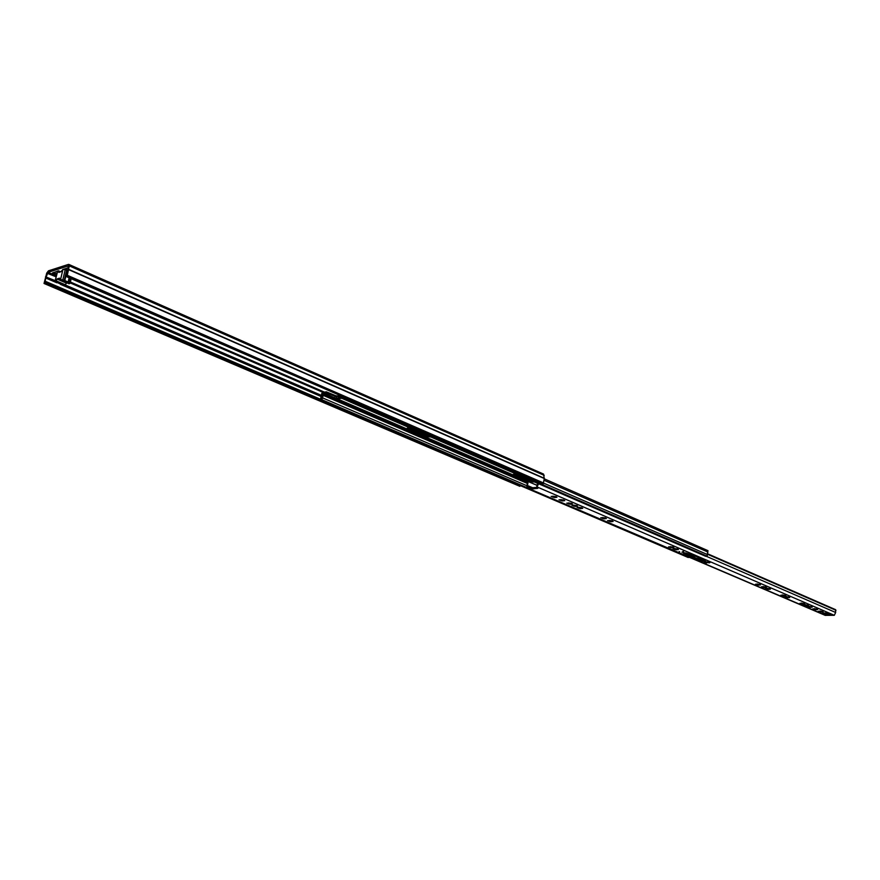 <?xml version="1.0" encoding="UTF-8"?>
<svg xmlns="http://www.w3.org/2000/svg" width="880" height="880" viewBox="0 0 880 880"><rect width="100%" height="100%" fill="white"/><g stroke="black" fill="none" stroke-linecap="round" stroke-linejoin="round"><path stroke-width="1.32" d="M66.209 276.54L543.29 483.692L67.1 276.265L66.209 276.54L67.925 270.974L68.2 265.947L48.092 272.338L45.727 278.003L44.902 283.206L519.882 486.332L44.033 283.47L44.902 283.206M57.442 271.216L52.371 273.009L56.474 275.319M68.156 267.806L63.536 269.28M67.1 276.265L69.289 265.881L68.409 264.418L48.455 270.831L46.728 273.097L44.033 283.47M53.636 272.437L56.826 273.823M520.003 485.485L519.882 486.332M543.29 483.692L544.269 478.511L543.554 474.089L68.871 264.429M67.331 275.297L543.4 482.911M65.626 269.236L64.889 268.84M59.73 279.257L58.443 279.18L59.664 278.674M66.704 282.755L65.23 284.955L321.2 395.274M70.609 278.454L69.619 282.711L64.284 280.28L66.682 270.061L62.964 269.346L60.973 271.733L58.817 272.415L58.465 270.798L57.728 271.018L55.033 281.446L62.282 284.966L65.23 284.955L56.166 280.841L65.373 284.812M69.091 283.767L59.829 279.785L69.047 283.767L70.092 283.316L69.619 282.711M59.829 279.785L59.543 278.157L57.31 278.828L66.517 282.81M66.286 283.052L57.079 279.081L56.166 280.841M65.758 282.348L65.054 282.04M55.341 281.204L56.023 280.984M59.873 279.785L60.566 279.565L62.964 269.346M64.284 280.28L60.566 279.565M67.518 282.953L68.574 282.623L65.494 281.138L61.842 280.5L67.518 282.953L67.628 282.216M66.682 270.061L67.232 270.215L64.845 280.434M67.837 270.336L67.232 270.215M59.84 282.766L59.642 283.613L60.753 283.943L60.929 283.239M59.642 283.613L58.74 283.228L58.938 282.381M58.201 282.062L58.74 283.228M58.036 282.766L56.562 282.139L57.607 281.809L63.283 284.251L60.753 283.943M57.728 271.018L57.585 271.634M62.304 283.833L62.227 284.57M802.582 604.164L804.782 604.01L804.155 603.526L799.887 603.328L802.582 604.164M802.45 603.328L801.405 603.075M806.289 605.759L808.5 605.605L807.873 605.132L803.616 604.923L806.289 605.759M806.157 604.934L805.123 604.681M809.985 607.343L812.196 607.2L811.569 606.727L807.323 606.518L809.985 607.343M809.853 606.529L808.83 606.276M815.474 609.708L817.685 609.565L817.069 609.092L812.823 608.883L815.474 609.708M815.342 608.894L814.341 608.641M829.686 613.8C826.078 612.799 823.515 612.7 821.997 613.481L822.657 614.042C826.265 615.032 828.828 615.142 830.346 614.361L829.686 613.8M822.646 613.085L829.774 613.833M683.551 551.452L682.935 551.43L683.551 551.452M679.668 551.716L679.052 551.694L679.668 551.716M683.661 552.233L681.956 552.167L683.661 552.233M703.67 562.672L709.962 562.628L706.805 561.891L703.67 562.672M705.001 562.001L708.356 561.979M820.952 612.062L823.152 611.919L822.547 611.457L818.312 611.248L820.952 612.062M787.512 597.685L789.723 597.52L789.063 597.025L784.762 596.827L787.512 597.685M786.28 596.563L787.391 596.838M783.684 596.035L785.906 595.87L785.235 595.375L780.934 595.177L783.684 596.035M782.386 595.1L783.574 595.188M768.185 589.369L770.407 589.193L769.714 588.687L765.38 588.489L768.185 589.369M766.843 588.412L768.086 588.511M758.296 585.123L760.518 584.936L759.814 584.43L755.458 584.232L758.296 585.123M756.943 583.968L758.208 584.254M764.885 586.839L761.431 586.795L765.138 587.719L766.469 587.51L765.347 586.839M762.894 586.718L764.159 586.817M676.39 548.834L677.215 548.889M677.193 548.823L676.918 549.67L678.403 549.571L677.567 548.988L673.046 548.812L676.918 549.67M674.542 548.581L676.181 548.845L676.071 549.747M671.891 546.909L672.727 546.964M672.738 546.887L672.441 547.745L673.926 547.646L673.079 547.052L668.558 546.876L672.441 547.745M670.054 546.656L671.704 546.909L671.594 547.822M609.048 520.443L611.842 520.773M610.874 521.741L613.129 521.455L612.183 520.817L607.541 520.652L610.874 521.741M602.283 517.539L605.088 517.869L605.022 518.584M604.131 518.837L606.386 518.551L605.429 517.902L600.776 517.748L604.131 518.837M578.556 507.342L581.416 507.683M580.481 508.673L582.736 508.365L581.735 507.694L577.038 507.54L580.481 508.673M573.452 505.142L576.257 505.538M575.399 506.484L577.654 506.176L576.642 505.505L571.934 505.351L575.399 506.484M568.315 502.942L571.131 503.338M570.284 504.284L572.539 503.976L571.516 503.294L566.797 503.14L570.284 504.284M560.527 499.598L563.376 499.994M562.529 500.951L564.784 500.632L563.739 499.95L559.009 499.796L562.529 500.951M552.673 496.21L555.599 496.584M554.686 497.574L556.941 497.266L555.896 496.562L551.155 496.419L554.686 497.574M555.61 496.562L555.434 497.387M581.438 507.661L581.229 508.486M605.121 517.836L604.89 518.672M611.864 520.74L611.633 521.565M765.127 586.817L765.017 587.587M784.443 595.947L784.751 595.221M803.605 603.372L803.341 604.076M807.301 604.967L807.048 605.671M810.986 606.562L810.744 607.266M819.786 611.853L819.863 611.028L820.809 611.248M537.482 483.285L536.965 486.827L538.659 483.791M527.571 481.283L528.011 482.328L526.768 487.839L527.527 481.272M527.186 487.916L533.313 488.851L537.834 488.345L536.965 486.827M527.307 487.916L825.671 615.34M825.385 615.351L834.295 615.307L835.659 612.491L835.549 609.642L707.344 553.663M701.932 561.363L705.672 561.231L697.983 557.865L697.653 557.04L686.246 553.036L683.265 553.014L688.182 555.236L686.884 555.577L701.932 561.363L702.042 560.373L703.923 560.428M526.768 487.839L825.264 615.384M824.791 613.69L825.275 612.964M707.454 554.235L836 610.313M536.789 486.882L537.13 485.727M527.351 486.827L533.456 487.806M553.256 496.276L554.862 496.507M561.099 499.653L562.694 499.884M568.865 502.986L570.449 503.217M573.98 505.197L575.564 505.428M579.073 507.386L580.646 507.617M602.745 517.572L604.285 517.792M609.488 520.476L611.028 520.696M670.34 546.667L671.11 546.81M674.817 548.592L675.587 548.735M762.982 586.531L763.741 586.674M757.02 583.968L757.768 584.111M766.909 588.225L767.679 588.368M782.463 594.913L783.2 595.045M786.313 596.563L787.028 596.695M814.44 608.641L815.023 608.74M808.918 606.276L809.534 606.375M805.2 604.681L805.838 604.78M801.471 603.075L802.12 603.185M819.951 611.006L820.501 611.094M688.325 555.148L702.042 560.373M684.937 552.794L688.281 554.411M533.467 487.718L533.313 488.796L533.665 487.619L537.119 487.399M825.66 612.986L825.583 613.811M688.402 554.488L690.602 555.434L693.539 555.269M336.512 397.397L337.568 398.948L336.336 397.012L337.106 396.187L336.358 396.682M326.304 391.831L324.203 392.227L323.037 393.734L322.124 398.739L320.738 398.992L321.662 394.24L322.971 393.998L323.147 392.997L321.849 393.25L320.32 399.971L321.937 399.74L323.73 393.602L326.117 392.832L326.304 391.831L337.018 396.253M409.772 427.823L407.088 428.34L408.166 429.297L425.084 436.623L430.815 436.953M516.01 473.957L513.304 474.43L514.173 475.2L529.089 481.657L534.567 482.009M407.616 427.933L425.249 435.666L429.583 436.425M513.843 474.045L529.221 480.744L533.269 481.448M326.117 392.832L336.215 396.748M340.461 395.923L338.14 396.715L338.283 394.966M339.581 395.538L338.558 395.725L338.888 395.23M689.106 557.414L687.819 557.282M707.751 550.638L707.179 556.204L705.331 556.105M321.662 394.24L322.784 394.724M337.876 396.385L336.413 396.649M337.832 396.055L336.985 396.132M687.016 553.685L687.687 553.652M48.092 272.338L56.331 275.902M70.4 282.007L324.522 392.161M544.192 478.225L68.816 269.401L67.87 269.951M544.214 475.365L69.289 265.881L68.343 266.431M46.728 273.097L56.122 276.815M45.518 276.804L55.22 280.632M45.089 281.193L320.056 399.058M45.133 282.249L519.992 485.573M45.727 278.003L56.903 282.81M60.467 284.35L321.31 396.594M70.191 282.909L323.576 392.623M68.838 269.742L544.269 478.511M53.911 272.558L53.559 274.054M59.565 278.883L59.433 279.455M58.509 270.875L60.676 271.821M69.465 277.959L68.497 282.106M60.731 271.81L58.498 270.831M62.843 279.774L65.23 269.555M68.189 281.875L69.135 277.816M803.473 603.383L803.407 604.021M801.471 603.119L801.394 603.955M807.191 604.978L807.125 605.627M805.189 604.714L805.112 605.55M810.876 606.573L810.821 607.211M808.885 606.309L808.808 607.134M816.365 608.938L816.31 609.576M814.385 608.674L814.308 609.499M706.552 562.089L706.442 563.079M821.843 611.292L821.777 611.93M788.414 596.893L788.348 597.531M786.39 596.618L786.302 597.465M784.586 595.243L784.52 595.892M782.562 594.979L782.485 595.826M769.098 588.566L769.032 589.215M767.052 588.302L766.964 589.16M759.209 584.309L759.143 584.958M757.163 584.045L757.064 584.903M765.16 586.872L765.094 587.521M763.114 586.608L763.026 587.466M677.105 548.911L677.028 549.593M674.949 548.658L674.85 549.571M672.628 546.975L672.551 547.668M670.472 546.733L670.362 547.646M611.853 520.773L611.765 521.488M609.62 520.542L609.499 521.488M602.877 517.638L602.756 518.584M579.205 507.452L579.073 508.409M574.123 505.263L573.991 506.231M568.997 503.063L568.865 504.031M561.231 499.719L561.099 500.687M553.399 496.342L553.256 497.321M554.719 496.54L554.576 497.519M562.551 499.917L562.419 500.885M570.306 503.25L570.174 504.218M575.421 505.461L575.289 506.418M580.514 507.65L580.382 508.607M604.164 517.825L604.032 518.782M610.896 520.729L610.775 521.675M764.258 586.839L764.181 587.631M758.307 584.265L758.219 585.079M768.185 588.533L768.108 589.325M783.695 595.21L783.618 595.991M787.512 596.86L787.435 597.63M820.952 611.281L820.886 612.018M536.866 486.849L834.317 615.307M528.011 482.328L527.692 484.462M706.266 556.27L835.659 612.491M527.164 485.375L533.071 487.916M688.369 554.73L693.341 556.864M823.735 612.953L824.934 613.47M709.247 562.177L709.159 562.903M702.834 560.494L702.724 561.484M694.463 557.117L694.342 558.107M693.803 556.941L693.682 557.931M692.054 556.644L691.944 557.634M691.394 556.468L691.273 557.458M688.303 554.235L688.182 555.236M527.967 486.882L527.813 487.971M532.147 487.828L531.982 488.917M533.665 487.619L533.511 488.708M536.283 487.333L536.129 488.422M536.811 487.355L536.657 488.444M815.485 608.916L815.408 609.664M809.996 606.551L809.919 607.299M806.3 604.956L806.223 605.715M802.582 603.361L802.505 604.12M693.495 555.247L690.602 555.434M688.369 554.268L689.018 554.224M683.705 552.255L682.132 552.057M682.352 552.035L683.496 552.167M341.605 398.222L337.568 398.948L537.493 485.496M336.105 395.802L335.918 396.803M544.577 480.502L708.015 552.079M543.389 483.021L707.762 554.686M339.801 396.473L707.179 556.204M338.382 396.737L705.782 556.303M320.551 399.993L688.248 557.469M322.751 397.958L526.24 485.441M321.937 399.74L526.229 487.322M323.158 395.329L527.186 483.351M323.609 394.229L526.922 482.097M323.73 393.602L527.263 481.635M324.016 393.228L527.505 481.294M335.115 395.659L334.928 396.649M340.241 397.628L336.886 398.233M529.221 480.744L529.089 481.657M514.305 474.287L514.173 475.2M425.249 435.666L425.084 436.623M408.331 428.329L408.166 429.297M687.126 553.696L687.709 553.949M67.848 270.094L65.285 268.961M71.17 278.707L70.092 283.316M58.465 270.798L60.753 271.799M57.431 271.271L55.033 281.446M552.596 496.353L552.519 496.947M560.45 499.741L560.362 500.313M563.387 499.961L563.266 500.753M568.216 503.096L568.139 503.657M571.142 503.305L571.032 504.097M573.342 505.307L573.265 505.857M576.257 505.505L576.147 506.297M759.132 584.287L759.055 585.024M769.021 588.544L768.944 589.27M788.337 596.871L788.271 597.586M821.777 611.292L821.711 611.985M833.162 615.12L825.528 615.384M688.413 554.334L688.303 555.335M536.921 485.826L536.756 486.926M816.299 608.938L816.233 609.631M337.172 398.871L537.427 485.551M544.445 478.896L708.004 550.682M338.14 396.715L705.54 556.259M320.32 399.971L688.017 557.425M336.688 395.78L337.491 396.121"/></g></svg>
